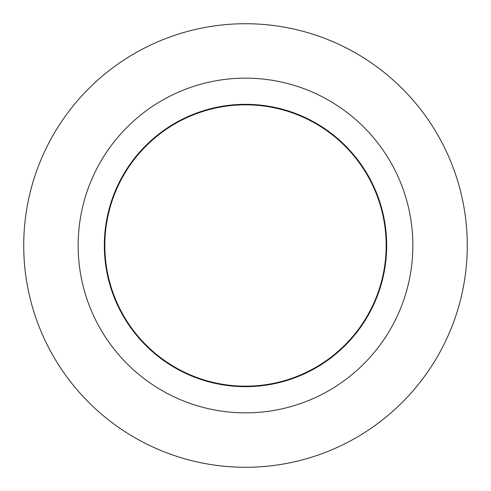 <?xml version="1.0" encoding="UTF-8"?>
<svg xmlns="http://www.w3.org/2000/svg" width="491" height="491" viewBox="0 0 491 491"><rect width="100%" height="100%" fill="white"/><g stroke="black" fill="none" stroke-linecap="round" stroke-linejoin="round"><path stroke-width="0.74" d="M104.835 245.5A140.665 140.665 0 0 0 245.5 386.165A140.665 140.665 0 0 0 386.165 245.5A140.665 140.665 0 0 0 245.5 104.835A140.665 140.665 0 0 0 104.835 245.5M216.255 107.388A141.175 141.175 0 0 0 107.388 274.745A141.175 141.175 0 0 0 274.745 383.612A141.175 141.175 0 0 0 383.612 216.255A141.175 141.175 0 0 0 216.255 107.388M291.439 462.467A221.772 221.772 0 0 0 462.467 199.561A221.772 221.772 0 0 0 199.561 28.533A221.772 221.772 0 0 0 28.533 291.439A221.772 221.772 0 0 0 291.439 462.467M210.835 81.77A167.357 167.357 0 0 0 81.77 280.165A167.357 167.357 0 0 0 280.165 409.23A167.357 167.357 0 0 0 409.23 210.835A167.357 167.357 0 0 0 210.835 81.77M359.915 435.48A221.772 221.772 0 0 1 55.52 359.915A221.772 221.772 0 0 1 131.085 55.52A221.772 221.772 0 0 1 435.48 131.085A221.772 221.772 0 0 1 359.915 435.48"/></g></svg>
